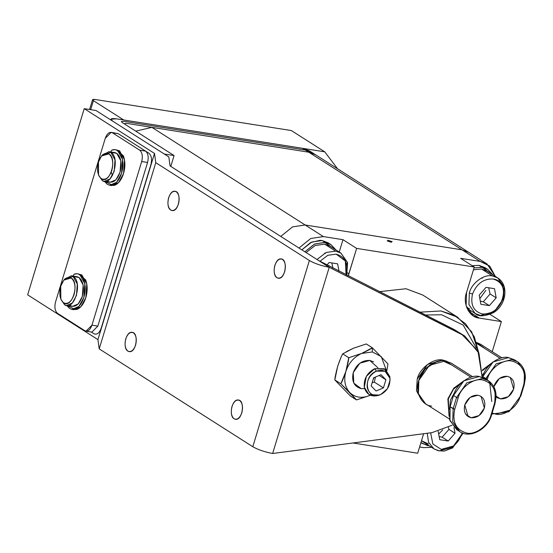 <?xml version="1.0" encoding="UTF-8"?>
<svg xmlns="http://www.w3.org/2000/svg" width="553" height="553" viewBox="0 0 553 553"><rect width="100%" height="100%" fill="white"/><g stroke="black" fill="none" stroke-linecap="round" stroke-linejoin="round"><path stroke-width="0.83" d="M170.794 166.377L174.077 155.566L164.276 154.011L112.681 121.148L110.973 119.199L116.413 118.833C110.883 118.142 109.639 118.916 112.681 121.148L164.276 154.011L174.077 155.566L125.517 124.632C123.996 123.513 124.619 123.132 127.384 123.478L308.754 152.199L302.678 148.335L116.413 118.833L302.678 148.335L308.754 152.199L151.895 127.356L135.755 131.151M390.045 380.153L387.48 388.69L380.658 394.545C366.19 401.305 361.71 376.621 376.413 371.146L374.651 368.699L376.413 371.146C369.729 374.754 366.667 380.236 367.227 387.591C369.224 394.344 373.704 396.66 380.658 394.545C387.349 390.943 390.411 385.462 389.851 378.1C387.853 371.346 383.374 369.031 376.413 371.146L385.033 371.222L389.851 378.1L390.045 380.153L389.81 376.545L384.376 368.782L374.651 368.699C367.109 372.77 363.653 378.95 364.289 387.245C366.542 394.863 371.595 397.483 379.441 395.091L368.969 394.579L364.289 387.245L366.335 376.351L374.651 368.699L385.13 369.217L389.81 376.545L390.024 379.531M373.655 377.796L371.174 385.939L376.054 390.992L383.416 387.902L385.904 379.759L381.024 374.706L373.655 377.796L381.024 374.706L385.904 379.759L379.185 375.473L385.904 379.759L383.416 387.902L374.312 382.102L383.416 387.902L376.054 390.992L371.174 385.939L373.655 377.796M375.473 377.035L374.312 382.102L372.148 382.738L374.312 382.102L375.473 377.035M379.441 395.091L380.962 394.413M406.026 288.742L379.372 291.673L406.026 288.742L422.72 295.005L457.621 317.235L471.695 331.828L478.698 352.62L474.308 336.832L465.681 323.892L453.999 315.175L440.935 310.973L457.621 317.235M426.176 433.4L408.895 435.66L426.176 433.4M419.872 312.162L440.935 310.973L419.872 312.162M147.561 162.464L141.679 161.538L91.964 325.164L97.846 326.097L147.561 162.464C148.826 157.176 148.163 153.388 145.584 151.1L139.702 150.174C142.28 152.462 142.944 156.25 141.679 161.538L147.561 162.464M57.526 313.33C54.947 311.042 54.284 307.254 55.549 301.966C54.284 307.254 54.947 311.042 57.526 313.33L84.844 330.729L57.526 313.33M86.005 331.178L84.844 330.729C87.754 331.938 90.125 330.086 91.964 325.164L86.005 331.178L91.888 332.111L97.846 326.097L91.964 325.164L141.679 161.538C142.944 156.25 142.28 152.462 139.702 150.174L112.383 132.775L139.702 150.174L145.584 151.1L118.266 133.702L112.383 132.775C109.473 131.559 107.102 133.418 105.264 138.333L111.222 132.326L118.266 133.702L111.222 132.326M105.264 138.333L55.549 301.966L105.264 138.333M104.241 181.363L110.123 182.29L115.916 179.829L120.063 172.273L120.872 160.882L116.759 153.333L110.877 152.4L102.561 154.778L102.063 155.407L108.948 151.66L110.877 152.4L114.989 159.955L114.181 171.34L110.033 178.896L104.241 181.363L102.305 180.617L98.558 175.004L98.448 162.022L101.579 155.953L108.893 153.865C117.713 158.663 109.757 184.854 101.351 178.688L102.305 180.617C111.858 187.619 120.9 157.861 110.877 152.4L116.759 153.333L114.83 152.587L108.948 151.66M98.558 175.004L102.305 180.617L98.856 175.667M108.893 153.865C104.628 152.089 101.144 154.805 98.448 162.022C96.595 169.778 97.563 175.336 101.351 178.688C105.616 180.465 109.1 177.748 111.803 170.531C113.648 162.776 112.681 157.218 108.893 153.865M112.459 175.515L111.208 172.218M112.757 152.697L116.759 153.333C121.066 157.149 122.165 163.46 120.063 172.273C116.994 180.472 113.04 183.561 108.188 181.55M66.526 305.498L72.408 306.424L78.201 303.963L82.349 296.408L83.157 285.016L79.044 277.468L73.162 276.535L64.846 278.906L64.348 279.541L71.233 275.788L73.162 276.535L77.275 284.083L76.466 295.475L72.319 303.03L66.526 305.498L64.59 304.751L60.844 299.132L60.733 286.157L63.858 280.088L71.178 278C79.998 282.797 72.042 308.989 63.636 302.823L64.59 304.751C74.143 311.754 83.185 281.995 73.162 276.535L79.044 277.468L77.116 276.721L71.233 275.788M60.844 299.132L64.59 304.751L61.141 299.802M71.178 278C66.913 276.224 63.429 278.94 60.733 286.157C58.881 293.913 59.848 299.47 63.636 302.823C67.901 304.599 71.385 301.876 74.088 294.666C75.934 286.91 74.966 281.353 71.178 278M75.042 276.832L79.044 277.468C83.351 281.283 84.45 287.595 82.349 296.408C79.279 304.606 75.326 307.696 70.473 305.678M109.653 185.262L111.616 185.573L118.57 182.621L123.54 173.552L124.508 159.886L119.579 150.824L115.301 149.621L117.616 150.513L122.552 159.575L121.584 173.241L116.607 182.31L109.653 185.262L107.33 184.37L104.558 181.412L112.349 185.068C116.386 183.631 119.462 179.69 121.584 173.241C123.43 166.619 123.36 160.674 121.363 155.386C119.109 150.457 115.957 148.681 111.92 150.05L115.301 149.621M110.6 151.916L111.92 150.05L110.565 152.047M116.268 149.856L123.326 155.697C125.324 160.985 125.393 166.93 123.54 173.552C121.425 180.001 118.342 183.942 114.305 185.379L110.648 185.331M71.938 309.397L73.902 309.708L80.849 306.749L85.826 297.687L86.793 284.014L81.865 274.959L77.586 273.756L79.902 274.647L84.837 283.71L83.869 297.376L78.892 306.445L71.938 309.397L69.616 308.505L66.844 305.546L74.634 309.203C78.671 307.765 81.747 303.825 83.869 297.376C85.715 290.754 85.646 284.802 83.648 279.521C81.395 274.592 78.243 272.816 74.206 274.184L77.586 273.756M72.885 276.051L74.206 274.184L72.851 276.182M78.554 273.991L85.611 279.832C87.609 285.113 87.678 291.065 85.826 297.687C83.71 304.136 80.627 308.076 76.591 309.514L72.934 309.466M313.848 153.796L305.415 150.07L124.045 121.349L121.328 121.536L122.178 122.503L170.739 153.437M491.817 414.079L508.898 411.743L520.808 396.066L524.237 384.784L525.35 378.217C525.461 370.918 522.861 365.436 517.553 361.773L514.518 359.844L508.601 357.618L493.124 361.925L482.797 376.6L485.831 378.535L496.159 363.86L511.636 359.554L517.553 361.773L511.636 359.554L496.159 363.86L485.686 379.012L485.831 378.535L482.797 376.6L482.562 377.381L482.797 376.6C485.251 365.574 499.442 355.137 508.601 357.618L515.977 360.902M485.831 378.535L487.421 379.075C489.744 368.616 503.209 358.717 511.898 361.068C522.433 364.13 526.366 372.045 523.691 384.819L520.636 395.872L510.467 410.029L495.785 414.107L492.129 413.043L495.785 414.107C504.474 416.464 517.933 406.559 520.262 396.107L523.691 384.819C526.366 372.045 522.433 364.13 511.898 361.068C503.209 358.717 489.744 368.616 487.421 379.075L487.152 379.952L487.421 379.075L485.831 378.535M517.553 361.773L524.5 371.623L524.064 384.591L523.691 384.819M484.857 371.602L482.347 375.231L484.857 371.602M501.937 357.853L480.647 344.291L476.458 342.425L485.278 348.825M476.762 343.399L500.175 358.316L476.762 343.399M520.636 395.872L520.262 396.107M493.843 386.741L499.331 378.515L507.267 376.303C512.963 377.962 515.092 382.241 513.647 389.139C510.951 395.851 506.541 399.093 500.41 398.872L496.096 396.715L497.375 397.738L500.41 398.872L496.103 396.128L500.41 398.872L508.345 396.667L513.647 389.139L510.301 377.443L507.267 376.303C501.142 376.088 496.725 379.33 494.036 386.035M482.444 369.985L493.297 361.8L482.444 369.985M491.79 362.968L482.458 370.697L491.79 362.968M476.492 348.286L463.179 325.088L441.591 314.761L425.506 315.01L441.591 314.761L463.179 325.088L476.492 348.286M280.758 236.421L292.558 226.875L305.159 224.988L151.895 127.356L305.159 224.988L462.018 249.832L308.754 152.199L462.018 249.832L468.847 252.396L462.018 249.832L480.225 261.431L460.621 258.327L474.28 267.023L466.566 292.413L466.124 305.712L473.244 315.811L479.313 318.093L468.619 311.277L479.313 318.093L501.371 321.583L492.232 351.667L501.371 321.583L490.103 314.408L501.371 321.583L479.313 318.093C469.303 317.56 462.294 303.445 466.566 292.413L474.28 267.023L460.621 258.327L480.225 261.431L487.055 263.995L495.322 276.389L489.682 266.041L480.225 261.431L462.018 249.832L305.159 224.988L292.558 226.875L280.758 236.421M487.055 263.995L315.576 154.764L308.754 152.199L315.576 154.764L309.507 150.893L302.678 148.335M417.709 453.225L352.994 442.974L417.709 453.225L423.515 434.119L417.709 453.225M423.653 447.633L419.603 446.99L423.653 447.633L431.554 447.322L423.653 447.633M348.19 275.892L348.922 273.783L347.429 272.836L348.922 273.783L356.637 248.394L342.978 239.691L339.231 252.037L342.978 239.691L323.374 236.587L310.765 238.474L298.973 248.021L310.765 238.474L323.374 236.587L305.159 224.988L323.374 236.587L342.978 239.691L356.637 248.394L474.28 267.023L356.637 248.394L348.19 275.892M392.112 241.661L391.178 242.242L387.211 240.887L388.144 240.306L392.112 241.661M291.355 130.563L324.735 151.826L337.558 168.762L324.735 151.826L123.768 119.994L93.416 100.667L90.678 109.674L93.416 100.667L123.768 119.994L324.735 151.826L291.355 130.563L95.282 99.505L291.355 130.563M95.282 99.505C92.517 99.16 91.895 99.547 93.416 100.667L92.565 99.692L95.282 99.505M332.968 268.191L331.793 262.924L332.968 268.191M339.003 271.246L337.648 263.85L329.159 262.509L326.878 265.115L329.159 262.509L337.648 263.85L339.003 271.246M346.724 275.152L347.574 262.71L340.931 253.115L330.003 246.154L324.694 244.163L315.155 245.518L306.099 252.562L315.155 245.518L324.694 244.163L335.616 251.124L340.931 253.115L347.16 261.949L346.772 273.59L346.316 274.952M340.931 253.115L335.616 251.124L326.083 252.472L317.021 259.523L326.083 252.472L335.616 251.124L324.694 244.163L334.053 250.129M336.148 254.152L327.853 255.286L319.897 261.32L327.853 255.286L336.148 254.152L345.335 260.981L346.026 274.053C348.266 263.352 344.975 256.716 336.148 254.152M328.987 265.544L328.807 266.09M439.151 436.531L442.151 437.174L448.967 429.384L448.365 427.365L448.967 429.384L442.151 437.174L448.22 441.045L455.036 433.248L448.967 429.384L455.036 433.248L453.972 427.455L455.036 433.248L448.22 441.045L442.151 437.174L439.151 436.538M439.732 439.697L448.22 441.045L439.732 439.697L438.204 431.375L439.732 439.697M428.402 443.921L421.497 440.741L434.022 448.891L428.596 442.386L427.234 433.262L428.596 442.386L434.022 448.891L438.308 450.73L444.232 451.061L452.561 447.958L463.124 433.179M462.723 433.034L453.218 447.018L439.331 450.882L434.022 448.891M430.621 432.812L432.868 444.004L441.232 449.395C450.73 449.734 457.573 444.709 461.741 434.312L462.142 432.812L461.741 434.312L453.529 445.974L441.232 449.395L432.868 444.004L430.621 432.812M438.688 434.022L442.766 429.881M480.294 301.115L483.294 301.758L490.11 293.968L488.652 287.767L490.11 293.968L483.294 301.758L489.364 305.622L496.179 297.832L490.11 293.968L496.179 297.832L494.506 288.694L486.018 287.353L479.202 295.143L480.875 304.281L489.364 305.622L483.294 301.758L480.294 301.115M497.783 277.959L492.474 275.968C484.255 273.735 471.522 283.101 469.317 293L472.49 294.078C476.665 283.682 483.502 278.657 493.006 278.995C512.887 281.138 501.675 318.044 482.375 313.98C473.548 311.415 470.257 304.779 472.49 294.078C470.257 304.779 473.548 311.415 482.375 313.98C491.88 314.318 498.716 309.293 502.884 298.897C505.124 288.189 501.827 281.56 493.006 278.995C483.502 278.657 476.665 283.682 472.49 294.078L469.317 293L468.93 304.634L475.165 313.468C478.559 316.869 484.739 316.558 493.705 312.535C506.32 304.855 509.126 285.072 497.783 277.959L486.861 270.998L481.545 269.007L473.43 269.809L481.545 269.007L492.474 275.968L497.783 277.959L504.018 286.793L503.631 298.433L494.361 311.602L480.474 315.466L475.165 313.468L468.93 304.634L469.317 293C471.522 283.101 484.255 273.735 492.474 275.968L490.912 274.965M479.202 295.143L486.018 287.353L494.506 288.694L496.179 297.832L489.364 305.622L480.875 304.281L479.202 295.143M469.545 308.505L466.794 307.779M485.845 290.387L479.831 298.606M336.017 249.991L324.715 242.401L314.477 244.101L304.869 251.781L314.754 243.984L325.205 242.47L322.171 240.534L311.712 242.048L301.834 249.845L310.523 242.615L319.848 240.341L322.171 240.534L325.205 242.47L331.012 244.661L336.017 249.991M328.047 242.774L322.171 240.534L329.394 243.762M325.358 253.537L324.673 253.143M492.875 274.827L482.064 267.313L473.997 267.942L482.064 267.313L479.029 265.378L472.172 265.682L479.029 265.378L482.064 267.313L487.87 269.505L492.875 274.827M467.81 309.95L470.257 310.344L467.81 309.95M484.905 267.617L479.029 265.378L484.891 267.604M482.216 278.38L481.532 277.986M485.382 267.935L486.253 268.606M420.937 442.607L427.4 445.531L429.114 445.759L422.126 443.451L420.937 442.607M481.006 346.109L476.824 343.613L481.006 346.109M121.605 135.831L148.923 153.229C151.501 155.517 152.165 159.305 150.9 164.594L101.185 328.226C99.346 333.148 96.975 335 94.065 333.791L91.273 332.014M27.65 294.853L97.929 339.618L154.501 153.416L84.222 108.651L27.65 294.853L84.222 108.651L95.987 110.51L168.824 156.914L170.068 165.914L329.222 267.293L464.817 336.086L478.96 353.236L482.175 377.236L477.972 351.051L461.824 334.385L454.241 329.547L461.824 334.385L329.222 267.293L272.643 453.495C264.776 452.015 258.161 449.755 252.804 446.72L99.208 348.881L97.929 339.618L27.65 294.853M464.817 336.086L454.241 329.547L318.597 260.525L170.068 165.914L168.824 156.914L95.987 110.51L84.222 108.651L154.501 153.416L97.929 339.618L99.208 348.881L252.804 446.72L309.376 260.518L155.78 162.679L99.208 348.881L155.78 162.679L154.501 153.416L155.78 162.679L309.376 260.518C314.733 263.553 321.348 265.813 329.222 267.293L318.597 260.525L454.241 329.547L460.808 333.867M452.14 425.216L431.976 432.64L272.643 453.495L431.976 432.64L452.14 425.216M346.441 351.653L353.436 348.224L366.307 343.952L372.328 347.789L372.356 351.971L361.634 353.443C353.989 356.968 348.743 362.968 345.888 371.436C343.572 379.987 344.858 387.024 349.752 392.533C355.081 397.559 361.614 398.595 369.363 395.637L356.498 399.909L369.363 395.637C361.614 398.595 355.081 397.559 349.752 392.533L340.848 383.775L334.821 379.939L350.471 396.072L356.498 399.909L349.752 392.533C344.858 387.024 343.572 379.987 345.888 371.436C347.706 364.593 348.66 360.017 348.763 357.715L342.736 353.872C341.636 355.544 339.957 359.657 337.696 366.217C335.885 373.054 334.931 377.63 334.821 379.939L340.848 383.775C341.954 382.102 343.634 377.989 345.888 371.436C348.743 362.968 353.989 356.968 361.634 353.443C367.469 350.747 371.035 348.867 372.328 347.789L366.307 343.952L353.436 348.224L342.736 353.872L348.763 357.715L361.634 353.443L372.356 351.971L372.328 347.789L387.978 363.922L372.328 347.789L361.634 353.443L348.763 357.715L345.888 371.436L340.848 383.775L356.498 399.909L350.471 396.072L334.821 379.939L337.696 366.217L340.655 358.261M372.356 351.971L381.238 356.547L386.27 370.068L381.238 356.547L372.356 351.971M386.858 370.628L387.978 363.922M369.363 395.637L370.227 395.257M361.213 388.648C354.093 386.582 351.438 381.231 353.243 372.598C356.609 364.213 362.118 360.162 369.784 360.432L373.607 361.876M374.132 377.595L373.185 379.337M377.92 367.786L369.784 360.432L359.865 363.19L353.243 372.598L353.802 383.139L361.213 388.648L364.627 388.655M444.543 361.088L443.022 360.121L427.545 364.427L417.225 379.102L416.485 390.75L421.828 400.476L416.485 390.75L417.225 379.102C419.672 368.077 433.863 357.639 443.022 360.121L444.543 361.088M417.93 391.317L418.739 380.07L425.451 368.581L436.884 361.558L425.451 368.581L418.739 380.07M458.195 430.469L449.969 420.743L450.107 406.78L449.672 419.748L456.619 429.598L459.654 431.527L452.707 421.683L453.142 408.715L452.707 421.683L459.654 431.527C469.594 439.034 487.926 429.28 491.548 414.964L494.976 403.683L496.089 397.109C496.2 389.817 493.601 384.335 488.292 380.671L485.258 378.743L479.34 376.517L463.863 380.823L453.536 395.499L456.571 397.427L466.898 382.759L482.375 378.452L488.292 380.671L482.375 378.452L466.898 382.759L456.571 397.427L458.161 397.973C460.483 387.515 473.949 377.616 482.638 379.966C493.172 383.029 497.099 390.943 494.43 403.718L491.002 415.006C488.672 425.457 475.214 435.363 466.525 433.006C455.99 429.944 452.057 422.029 454.732 409.255L450.107 406.78L453.536 395.499C455.99 384.473 470.181 374.035 479.34 376.517L486.716 379.8M491.769 401.554L489.806 383.222M488.292 380.671L495.239 390.522L494.804 403.483L494.43 403.718C497.099 390.943 493.172 383.029 482.638 379.966C473.949 377.616 460.483 387.515 458.161 397.973L454.732 409.255C452.057 422.029 455.99 429.944 466.525 433.006C475.214 435.363 488.672 425.457 491.002 415.006L494.43 403.718M451.746 365.008L444.37 361.655L451.746 365.008M472.677 376.752L451.386 363.19L445.317 360.909L456.018 367.724M455.596 390.501L450.488 400.061L449.471 409.296L450.488 400.061L455.596 390.501M431.603 406.054C421.6 405.522 414.584 391.406 418.856 380.374C421.372 369.072 435.923 358.365 445.317 360.909L470.914 377.215L445.317 360.909L429.446 365.326L418.856 380.374L418.414 393.674L425.534 403.773L449.499 419.036M446.831 361.22L443.022 360.121L446.831 361.22M491.375 414.771L491.002 415.006M478.006 395.201C483.702 396.854 485.824 401.132 484.38 408.038C481.691 414.75 477.28 417.992 471.149 417.771C465.453 416.119 463.331 411.84 464.776 404.934C467.465 398.229 471.875 394.987 478.006 395.201L481.041 396.342L484.38 408.038L479.085 415.566L471.149 417.771L468.115 416.63L464.776 404.934L470.071 397.407L478.006 395.201M465.799 414.363L471.149 417.771L465.799 414.363M449.064 416.298L447.875 398.865L453.792 388.151L464.036 380.699L453.792 388.151L447.875 398.865L449.064 416.298M462.529 381.867L453.508 389.208L448.317 398.99L448.988 415.151L448.317 398.99L453.508 389.208L462.529 381.867M453.142 408.715L454.732 409.255L458.161 397.973L456.571 397.427L453.142 408.715L456.571 397.427L453.536 395.499L450.107 406.78L453.142 408.715M127.895 351.134C125.102 348.66 124.39 344.567 125.752 338.851C127.743 333.535 130.308 331.53 133.453 332.837C136.245 335.312 136.957 339.404 135.596 345.12C133.605 350.436 131.04 352.441 127.895 351.134C122.268 348.107 125.828 330.964 132.202 332.353C139.01 332.671 136.432 353.146 129.146 351.611L127.895 351.134M170.753 210.071C167.96 207.596 167.248 203.504 168.61 197.787C170.601 192.472 173.165 190.467 176.31 191.773C179.103 194.248 179.815 198.34 178.453 204.057C176.462 209.373 173.898 211.377 170.753 210.071C165.126 207.043 168.686 189.907 175.059 191.297C181.868 191.608 179.29 212.082 172.004 210.555L170.753 210.071M276.977 277.737C274.184 275.263 273.472 271.17 274.834 265.454C276.825 260.138 279.389 258.133 282.535 259.44C285.327 261.915 286.039 266.007 284.677 271.723C282.687 277.039 280.122 279.044 276.977 277.737C271.357 274.71 274.91 257.574 281.283 258.956C288.092 259.274 285.514 279.749 278.228 278.221L276.977 277.737M234.119 418.794C231.327 416.326 230.615 412.234 231.977 406.517C233.967 401.202 236.532 399.197 239.677 400.503C242.47 402.978 243.182 407.07 241.82 412.78C239.829 418.103 237.265 420.107 234.119 418.794C228.5 415.766 232.053 398.63 238.426 400.019C245.235 400.331 242.656 420.805 235.371 419.278L234.119 418.794M329.222 267.293C321.348 265.813 314.733 263.553 309.376 260.518L252.804 446.72C258.161 449.755 264.776 452.015 272.643 453.495L329.222 267.293M110.752 119.918L110.973 119.199M102.561 154.778L101.579 155.953M64.846 278.906L63.858 280.088M74.199 300.583L73.812 300.521M89.579 109.501L92.565 99.692M466.988 308.263L475.165 313.468M327.936 242.698L330.971 244.633M484.794 267.541L487.829 269.477M422.126 443.451L420.909 442.676"/></g></svg>
